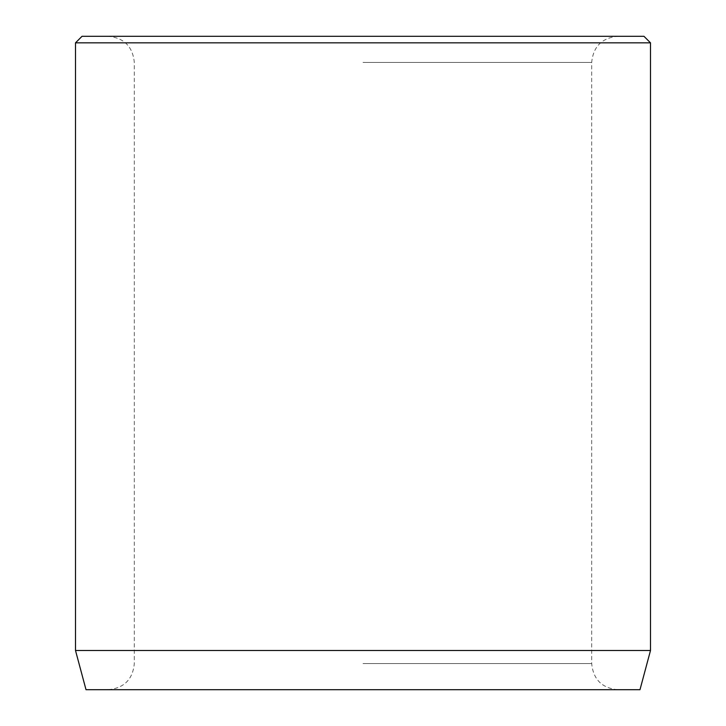 <?xml version="1.0" encoding="UTF-8"?>
<svg xmlns="http://www.w3.org/2000/svg" width="726" height="726" viewBox="0 0 726 726"><rect width="100%" height="100%" fill="white"/><g stroke="black" fill="none" stroke-linecap="round" stroke-linejoin="round"><path stroke-width="0.54" stroke-dasharray="3.63 2.72" d="M363 36.3L108.174 36.3L363 36.3M363 689.7L108.174 689.7L363 689.7M639.987 689.7L86.013 689.7M643.962 36.3L82.038 36.3M650.496 42.834L75.504 42.834M650.496 650.496L75.504 650.496M363 62.436L591.69 62.436L363 62.436M363 663.564L591.69 663.564L363 663.564M617.826 689.7C601.954 688.148 593.242 679.436 591.69 663.564L591.69 62.436C593.242 46.564 601.954 37.852 617.826 36.3M108.174 689.7C124.046 688.148 132.758 679.436 134.31 663.564L134.31 62.436C132.758 46.564 124.046 37.852 108.174 36.3"/><path stroke-width="1.09" d="M650.496 650.496L75.504 650.496L86.013 689.7L639.987 689.7L650.496 650.496L650.496 42.834L75.504 42.834L82.038 36.3L643.962 36.3L650.496 42.834M75.504 650.496L75.504 42.834"/></g></svg>
